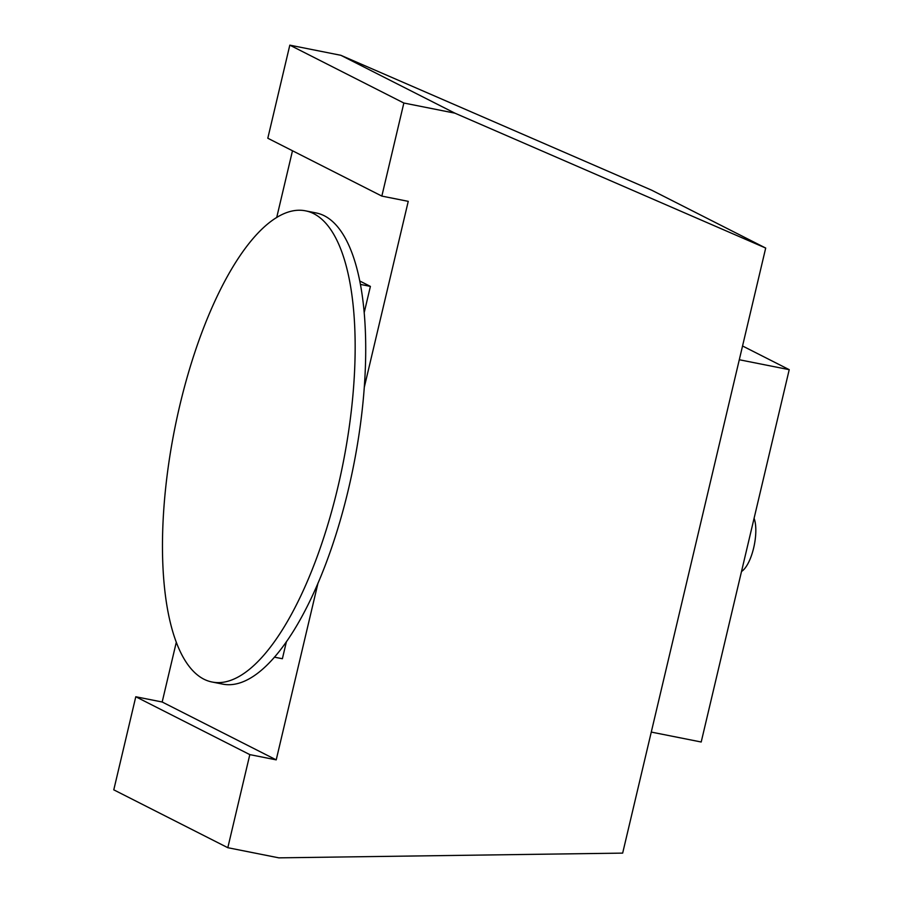 <?xml version="1.0" encoding="UTF-8"?>
<svg xmlns="http://www.w3.org/2000/svg" width="903" height="903" viewBox="0 0 903 903"><rect width="100%" height="100%" fill="white"/><g stroke="black" fill="none" stroke-linecap="round" stroke-linejoin="round"><path stroke-width="1.35" d="M754.084 518.299A30.013 10.734 101.2 0 1 753.678 547.861A30.013 10.734 101.2 0 1 742.413 570.843L741.498 571.554M305.643 210.862L316.208 212.961A240.175 85.932 101.2 0 1 324.38 215.806A240.175 85.932 101.2 0 1 351.211 477.032A240.175 85.932 101.2 0 1 222.544 684.09L211.979 681.991A240.175 85.932 101.2 0 1 203.807 679.146A240.175 85.932 101.2 0 1 176.977 417.92A240.175 85.932 101.2 0 1 305.643 210.862A240.175 85.932 101.2 0 1 313.826 213.718A240.175 85.932 101.2 0 1 340.657 474.933A240.175 85.932 101.2 0 1 211.979 681.991M765.699 248.054L454.886 113.157L340.849 55.297L651.661 190.183L765.699 248.054L622.664 853.109L278.846 857.85L227.816 847.703L249.815 754.615L276.216 759.863L162.179 702.003L176.254 642.439M276.69 217.589L292.493 150.756M276.216 759.863L318.025 582.988M364.372 386.947L408.246 201.346L381.845 196.098L267.807 138.238L289.818 45.15L340.849 55.297M359.879 281.059L370.399 286.398L364.27 312.348M286.454 641.525L282.379 658.738L274.354 657.147M249.815 754.615L135.789 696.755L162.179 702.003M227.816 847.703L113.778 789.843L135.789 696.755M454.886 113.157L403.855 103.021L381.845 196.098M403.855 103.021L289.818 45.15M742.548 345.984L789.222 369.666L701.202 742.006L651.277 732.085M789.222 369.666L739.297 359.744M370.399 286.398L360.534 284.434"/></g></svg>
